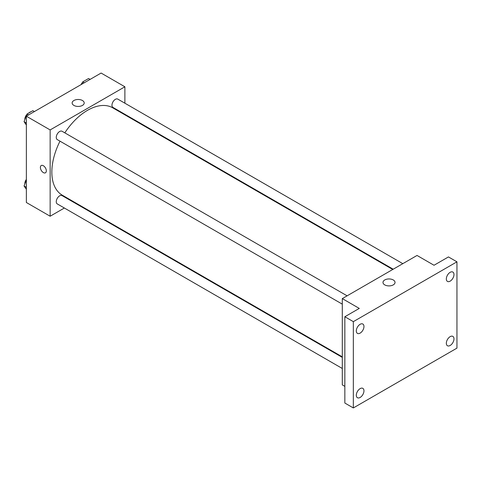 <?xml version="1.0" encoding="UTF-8"?>
<svg xmlns="http://www.w3.org/2000/svg" width="481" height="481" viewBox="0 0 481 481"><rect width="100%" height="100%" fill="white"/><g stroke="black" fill="none" stroke-linecap="round" stroke-linejoin="round"><path stroke-width="0.72" d="M25.006 123.022A7.209 4.161 120 0 0 25.8 124.152M31.067 111.724A7.209 4.161 120 0 0 28.463 113.227M64.364 208.02L50.144 216.228L26.365 202.501L26.365 116.204L101.106 73.052L124.886 86.784L124.886 103.205M74.441 202.206L73.978 202.471M60.005 141.167A50.445 29.125 120 0 0 51.846 172.102A50.445 29.125 120 0 0 62.296 195.19L342.298 356.854M392.743 269.48L112.734 107.822A50.445 29.125 120 0 0 64.809 132.852M124.886 114.298L124.886 114.833M50.144 216.228L50.144 129.93L124.886 86.784M402.813 263.666L117.773 99.098A4.804 2.772 120 0 0 114.069 100.385A4.804 2.772 120 0 0 111.977 105.219A4.804 2.772 120 0 0 112.969 107.419L393.205 269.21M342.298 357.389L62.061 195.593A4.804 2.772 120 0 0 58.357 196.879A4.804 2.772 120 0 0 56.259 201.713A4.804 2.772 120 0 0 57.257 203.914L342.298 368.482M342.298 304.148L57.257 139.586A4.804 2.772 -60 0 1 57.257 134.037A4.804 2.772 -60 0 1 62.061 131.265L347.102 295.827M50.144 129.93L26.365 116.204M73.912 105.423A6.025 3.481 180 0 1 72.15 102.964A6.025 3.481 180 0 1 78.175 99.483A6.025 3.481 180 0 1 84.199 102.964A6.025 3.481 180 0 1 80.477 106.175A6.025 3.481 180 0 1 73.912 105.423M46.326 170.875A4.203 2.429 60 0 1 45.454 172.799A4.203 2.429 60 0 1 41.252 170.37A4.203 2.429 60 0 1 41.252 165.518A4.203 2.429 60 0 1 44.492 166.642A4.203 2.429 60 0 1 46.326 170.875M45.454 172.799A4.203 2.429 60 0 1 41.252 170.37A4.203 2.429 60 0 1 41.252 165.518M344.847 386.375L342.298 384.902L342.298 298.605L417.033 255.453L434.018 265.259L448.454 256.926L456.95 261.826L456.95 348.13L353.337 407.948L344.847 403.042L344.847 316.745L359.283 308.411L342.298 298.605M353.337 407.948L353.337 321.651L344.847 316.745M353.337 321.651L456.95 261.826M384.746 284.884A6.025 3.481 180 0 1 382.984 282.425A6.025 3.481 180 0 1 389.009 278.944A6.025 3.481 180 0 1 395.033 282.425A6.025 3.481 180 0 1 391.312 285.636A6.025 3.481 180 0 1 384.746 284.884M450.156 281.151A5.405 3.12 -60 0 1 447.456 281.415A5.405 3.12 -60 0 1 446.627 277.086A5.405 3.12 -60 0 1 450.156 272.324A5.405 3.12 -60 0 1 452.855 272.054A5.405 3.12 -60 0 1 453.685 276.383A5.405 3.12 -60 0 1 450.156 281.151M360.131 333.123A5.405 3.12 -60 0 1 357.431 333.387A5.405 3.12 -60 0 1 356.601 329.058A5.405 3.12 -60 0 1 360.131 324.296A5.405 3.12 -60 0 1 362.836 324.026A5.405 3.12 -60 0 1 363.666 328.361A5.405 3.12 -60 0 1 360.131 333.123M360.131 397.456A5.405 3.12 -60 0 1 357.431 397.721A5.405 3.12 -60 0 1 356.601 393.392A5.405 3.12 -60 0 1 360.131 388.63A5.405 3.12 -60 0 1 362.836 388.359A5.405 3.12 -60 0 1 363.666 392.688A5.405 3.12 -60 0 1 360.131 397.456M450.156 345.478A5.405 3.12 -60 0 1 447.456 345.749A5.405 3.12 -60 0 1 446.627 341.414A5.405 3.12 -60 0 1 450.156 336.652A5.405 3.12 -60 0 1 452.855 336.387A5.405 3.12 -60 0 1 453.685 340.716A5.405 3.12 -60 0 1 450.156 345.478M26.365 124.958L24.05 121.657L26.99 114.075L32.876 110.678L34.404 111.562M26.365 122.998L24.05 121.657M28.523 114.959L26.99 114.075M26.81 114.544A4.804 2.772 120 0 0 24.838 119.24A4.804 2.772 120 0 0 24.85 119.589M81.824 84.187L82.702 81.908L88.588 78.511L90.115 79.395M84.235 82.792L82.702 81.908M82.522 82.377A4.804 2.772 120 0 0 81.109 84.596M26.365 189.286L24.05 185.991L26.365 180.02M26.365 187.325L24.05 185.991M26.365 179.413A4.804 2.772 120 0 0 24.838 183.574A4.804 2.772 120 0 0 24.85 183.922"/></g></svg>

